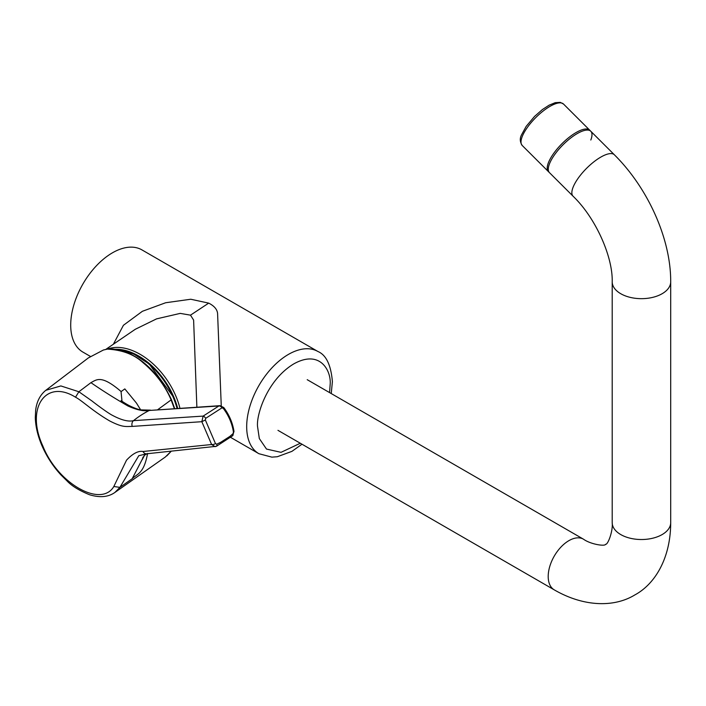 <?xml version="1.0" encoding="UTF-8"?>
<svg xmlns="http://www.w3.org/2000/svg" width="706" height="706" viewBox="0 0 706 706"><rect width="100%" height="100%" fill="white"/><g stroke="black" fill="none" stroke-linecap="round" stroke-linejoin="round"><path stroke-width="1.06" d="M573.043 196.18A29.246 10.096 134.9 0 1 578.223 178.15A29.246 10.096 134.9 0 1 600.78 157.12A29.246 10.096 134.9 0 1 614.361 154.773L589.704 130.178A29.246 10.096 134.9 0 0 576.122 132.525A29.246 10.096 134.9 0 0 553.566 153.564A29.246 10.096 134.9 0 0 548.394 171.584L573.043 196.18C595.908 218.083 612.905 257.055 612.199 281.782L612.199 522.634C613.126 531.221 607.795 545.067 605.572 544.282C605.139 546.603 590.481 544.291 583.509 539.207L307.207 379.687M522.202 145.462C519.881 141.88 519.678 138.297 521.602 134.722L526.164 126.392L534.53 116.437L542.393 109.554L549.1 105.185L555.225 102.67L560.282 102.37L563.52 104.047A29.246 10.096 134.9 0 0 542.826 111.283A29.246 10.096 134.9 0 0 522.175 136.69A29.246 10.096 134.9 0 0 522.202 145.462L549.48 172.67A29.246 10.096 -45.1 0 1 549.453 163.907A29.246 10.096 -45.1 0 1 570.095 138.491A29.246 10.096 -45.1 0 1 590.798 131.263A29.246 10.096 -45.1 0 1 590.816 140.026M229.865 436.405L220.943 442.15L216.804 444.171L215.489 443.624L205.34 419.973L205.711 418.323L221.966 407.847L223.246 408.324C228.709 415.587 232.115 423.512 233.448 432.107L233.042 433.66L229.865 436.405M223.246 408.324A3.336 0.485 142.9 0 0 223.758 407.53L223.758 407.53C229.203 414.784 232.618 422.744 233.986 431.401L232.609 435.779L216.407 446.298A3.336 1.394 -114.3 0 1 216.133 446.351L215.065 446.66L211.624 444.515L143.027 451.496A4.615 3.645 -96.2 0 0 146.592 453.799L138.773 455.723L119.905 487.369L114.928 492.426L165.301 457.038L171.223 451.196M174.338 408.606L171.117 399.896C165.116 385.741 155.752 373.333 143.027 362.681C134.272 354.491 122.376 349.964 107.365 349.117L103.358 350.035L88.321 357.933L45.819 390.303L60.857 385.935L78.878 391.751L92.212 401.149C94.639 403.152 108.186 413.328 112.722 415.49C121.582 420.194 128.51 421.906 133.513 420.644A128.289 101.126 -93.6 0 1 149.275 410.46C143.83 411.457 136.708 409.957 127.901 405.968C114.284 398.078 101.964 390.303 90.933 382.661C96.837 379.501 101.435 374.727 121.026 391.459L122.023 401.273M143.027 451.496C138.261 450.64 132.754 453.534 126.506 460.197L113.825 486.505C101.249 508.011 57.821 483.928 42.81 445.936C25.31 408.165 45.705 378.548 75.516 397.204C82.143 400.62 92.477 410.945 109.774 420.988C122.676 427.562 125.5 426.495 132.26 426.406L201.828 421.694L203.151 416.099L218.851 405.985L219.963 405.676L223.758 407.53M215.489 443.624A3.336 1.527 -19.9 0 1 211.624 444.515L201.828 421.694L205.34 419.973M216.804 444.171A3.336 1.394 -114.3 0 1 216.407 446.298L146.592 453.799M219.954 405.676L149.284 410.46L218.851 405.985A3.336 2.418 59.3 0 1 221.966 407.847M90.933 382.661L78.878 391.751L75.516 397.204M42.81 445.936A4.615 1.094 -23.2 0 1 41.945 445.68L41.945 445.68C37.789 435.937 35.574 426.6 35.3 417.67L35.653 410.186C36.703 401.59 40.083 394.972 45.802 390.312L45.819 390.303M140.626 409.824L136.47 403.1L124.821 388.909L121.132 391.565M146.927 453.764L144.377 455.344M145.021 453.984L132.163 478.747C137.185 473.638 143.847 474.061 147.598 453.402M114.928 492.426L114.284 492.867M132.163 478.747L119.905 487.369L113.825 486.505M115.378 349.276A58.616 36.659 55.5 0 1 177.683 408.395M106.05 349.223L135.305 329.27L156.529 318.883L180.215 313.385L190.488 315.158L208.702 303.13C214.156 305.883 217.113 309.307 217.58 313.393L221.26 405.809M196.868 407.159L193.612 320.056L190.488 315.158M113.392 344.184L123.418 325.289L142.374 311.302L165.636 302.75L190.779 299.238L208.702 303.13M301.991 444.215L291.94 451.355L277.343 456.72L271.872 457.144L258.908 453.711A59.013 34.073 -60 0 1 246.685 426.698A59.013 34.073 -60 0 1 272.445 367.305A59.013 34.073 -60 0 1 317.921 351.5L141.941 249.898A59.013 34.073 120 0 0 96.466 265.712A59.013 34.073 120 0 0 70.706 325.095A59.013 34.073 120 0 0 82.929 352.109L90.439 356.442M614.361 154.773C647.826 187.902 670.929 238.787 670.7 281.782L670.7 522.634A29.246 16.882 180 0 1 662.131 534.574A29.246 16.882 180 0 1 630.255 538.237A29.246 16.882 180 0 1 612.199 522.634M670.7 522.634C670.674 557.802 655.292 583.95 634.818 594.946C614.273 607.513 583.897 607.019 554.263 589.863A29.246 16.882 -60 0 1 549.78 566.424A29.246 16.882 -60 0 1 568.886 540.655A29.246 16.882 -60 0 1 583.509 539.207M670.7 281.782A29.246 16.882 180 0 1 662.131 293.722A29.246 16.882 180 0 1 630.255 297.385A29.246 16.882 180 0 1 612.199 281.782M177.021 408.439A58.404 36.535 -124.5 0 0 173.111 397.072A58.404 36.535 -124.5 0 0 118.643 349.876M103.606 349.947L107.365 349.117M88.321 357.924L103.358 350.035M132.26 426.406A4.615 3.618 85.9 0 1 133.513 420.644L203.151 416.099A3.336 1.262 55.7 0 1 205.711 418.323M232.609 435.779A3.336 2.286 -133.7 0 0 233.042 433.66M130.151 406.047L127.901 405.968M157.738 409.674A2565.63 609.534 -23.2 0 0 171.117 399.896M233.986 431.401A3.336 1.05 171.2 0 1 233.448 432.107M179.933 408.245A59.648 37.312 -124.5 0 0 107.841 348.967A59.648 37.312 55.5 0 1 179.933 408.245M300.315 443.244L281.023 452.343L266.497 449.06L259.331 438.567L257.566 426.698C256.11 415.278 267 379.925 293.855 363.846C320.709 348.914 331.599 371.7 330.134 384.796L329.561 392.589M554.263 589.863L277.961 430.342M563.52 104.047L590.798 131.263M177.259 408.421L173.297 396.86L149.24 364.049L133.558 353.865L117.955 349.735M107.736 348.976C127.565 347.917 154.305 363.14 171.39 399.543L174.7 408.589M171.276 451.187L166.819 455.882M150.431 410.142L141.015 409.895C138.535 409.621 134.908 408.333 130.133 406.038C126.083 404.132 119.826 399.825 121.273 400.734L122.818 401.979M145.224 453.958L142.303 459.518L142.991 457.135M41.945 445.68C46.622 456.447 52.924 466.163 60.84 474.82L67.211 481.121C71.8 485.984 79.24 490.529 89.538 494.747C99.731 497.836 108.089 497.13 114.61 492.647M331.238 393.551L332.394 381.655C330.982 365.011 326.154 354.959 317.921 351.5M258.908 453.711L230.756 437.455"/></g></svg>
